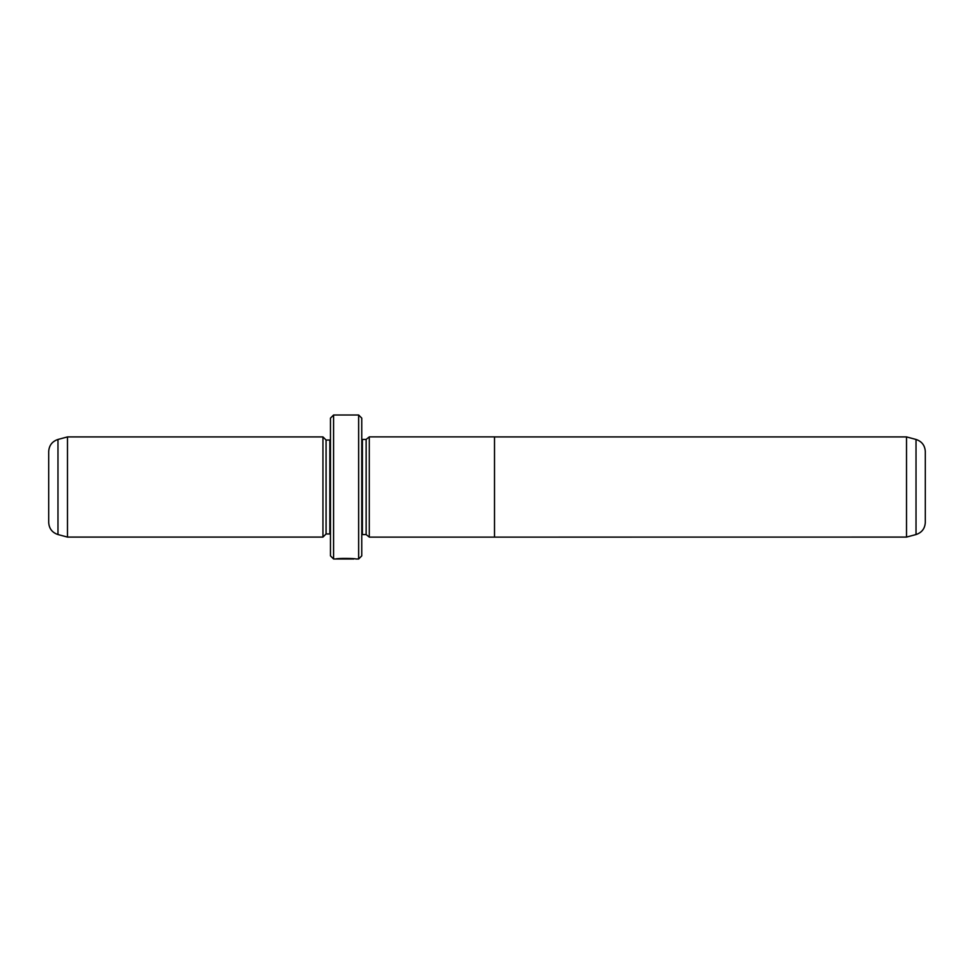 <?xml version="1.0" encoding="UTF-8"?>
<svg xmlns="http://www.w3.org/2000/svg" width="974" height="974" viewBox="0 0 974 974"><rect width="100%" height="100%" fill="white"/><g stroke="black" fill="none" stroke-linecap="round" stroke-linejoin="round"><path stroke-width="1.46" d="M906.514 537.088L906.514 436.912L494.512 436.912L494.512 537.124L906.514 537.088L916.023 534.543L916.023 439.457C921.83 441.392 924.935 445.435 925.3 451.546L925.3 522.454C924.935 528.565 921.83 532.608 916.023 534.543M369.28 537.088L366.151 534.592L366.151 439.408L369.28 436.912L369.28 537.124L494.512 537.124M353.842 558.759L353.842 559.003C354.329 558.747 341.083 558.26 338.319 558.942L335.774 559.003C336.371 558.114 356.496 558.346 355.851 559.003L358.639 559.003L358.639 414.997L333.595 414.997L333.595 559.003L330.466 555.874L330.466 418.126L333.595 414.997M322.954 537.088L322.954 436.912L67.486 436.912L67.486 537.088L322.954 537.088L326.083 533.959L326.083 440.041L322.954 436.912M57.977 534.543C52.17 532.608 49.065 528.565 48.7 522.454L48.7 451.546C49.065 445.435 52.17 441.392 57.977 439.457L57.977 534.543L67.486 537.088M358.639 414.997L361.768 418.126L361.768 555.874L358.639 559.003M925.3 508.915L925.3 487M366.151 534.592L362.401 534.592L362.401 439.408L361.768 439.347M326.083 533.959L329.833 533.959L329.833 440.041L330.466 439.98M353.842 559.003L333.595 559.003M329.833 533.959L330.466 534.02M329.833 440.041L326.083 440.041M57.977 439.457L67.486 436.912M362.401 534.592L361.768 534.653M366.151 439.408L362.401 439.408M369.28 436.876L494.512 436.876M916.023 439.457L906.514 436.912"/></g></svg>
